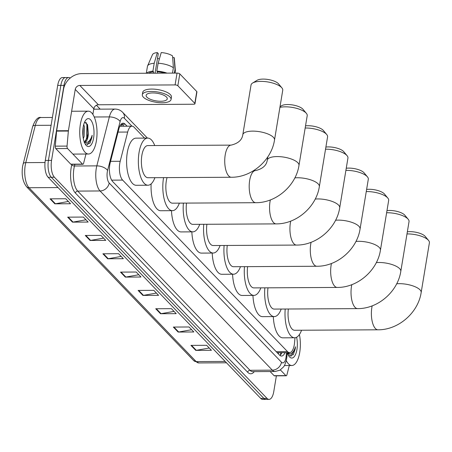 <?xml version="1.0" encoding="UTF-8"?>
<svg xmlns="http://www.w3.org/2000/svg" width="452" height="452" viewBox="0 0 452 452"><rect width="100%" height="100%" fill="white"/><g stroke="black" fill="none" stroke-linecap="round" stroke-linejoin="round"><path stroke-width="0.68" d="M144.538 138.103L134.035 127.176A12.854 5.187 89.7 0 0 132.001 126.164A12.854 5.187 89.7 0 0 127.684 132.046L120.198 161.279A12.854 5.187 89.7 0 0 119.78 163.262A12.854 5.187 89.7 0 0 122.628 180.099L287.528 351.628A12.854 5.187 89.7 0 0 289.562 352.639A12.854 5.187 89.7 0 0 294.557 342.644L294.986 337.751M289.562 352.639L277.799 352.701A12.854 5.187 -90.3 0 1 277.624 352.696L277.703 352.786A4.283 1.729 89.7 0 0 279.127 352.696M277.121 352.6L277.624 352.696M127.085 126.193L125.176 124.21A12.854 5.187 89.7 0 0 123.142 123.198A12.854 5.187 89.7 0 0 118.825 129.074L110.215 162.697A12.854 5.187 89.7 0 0 109.802 164.675A12.854 5.187 89.7 0 0 112.644 181.518L279.472 355.046A12.854 5.187 89.7 0 0 281.506 356.057A12.854 5.187 89.7 0 0 284.992 352.662M276.381 375.838L273.782 391.539A12.854 5.187 -90.3 0 1 269.053 399.393A12.854 5.187 -90.3 0 1 267.019 398.387L54.398 177.224A12.854 5.187 -90.3 0 1 51.556 160.387L63.975 85.371A12.854 5.187 -90.3 0 1 68.704 77.512A12.854 5.187 -90.3 0 1 70.207 78.055M96.44 105.26L100.18 109.152M269.053 399.393L262.776 399.432A12.854 5.187 -90.3 0 1 260.748 398.421L48.127 177.263A12.854 5.187 -90.3 0 1 45.285 160.42L57.703 85.405L60.839 85.388A12.854 5.187 -90.3 0 1 65.568 77.529A12.854 5.187 -90.3 0 0 60.839 85.388L48.42 160.403L60.839 85.388L63.975 85.371M48.127 177.263L51.262 177.246A12.854 5.187 -90.3 0 1 48.42 160.403A12.854 5.187 -90.3 0 0 51.262 177.246L263.883 398.404L51.262 177.246L54.398 177.224M265.912 399.415A12.854 5.187 -90.3 0 1 263.883 398.404A12.854 5.187 -90.3 0 0 265.912 399.415M281.85 352.679A12.854 5.187 -90.3 0 1 279.935 355.464M121.582 123.808A12.854 5.187 -90.3 0 1 122.04 124.227L123.95 126.21M209.253 348.023L196.304 350.328A3.43 2.887 136.1 0 1 195.75 350.379L211.434 350.294L206.632 345.294L190.947 345.384L195.75 350.379M191.642 329.706L178.693 332.011A3.43 2.887 136.1 0 1 178.139 332.062L193.823 331.971L189.015 326.977L173.336 327.062L178.139 332.062M174.031 311.388L161.082 313.688A3.43 2.887 136.1 0 1 160.528 313.739L176.207 313.654L171.404 308.659L155.725 308.744L160.528 313.739M156.42 293.065L143.47 295.371A3.43 2.887 136.1 0 1 142.917 295.422L158.595 295.337L153.793 290.337L138.114 290.427L142.917 295.422M68.359 201.473L55.41 203.779A3.43 2.887 136.1 0 1 54.856 203.829L70.54 203.739L65.738 198.744L50.053 198.835L54.856 203.829M85.97 219.791L73.021 222.096A3.43 2.887 136.1 0 1 72.467 222.147L88.151 222.062L83.349 217.062L67.664 217.152L72.467 222.147M103.581 238.114L90.632 240.413A3.43 2.887 136.1 0 1 90.084 240.464L105.762 240.379L100.96 235.385L85.275 235.469L90.084 240.464M121.192 256.431L108.243 258.736A3.43 2.887 136.1 0 1 107.695 258.787L123.373 258.697L118.571 253.702L102.886 253.787L107.695 258.787M138.804 274.748L125.854 277.053A3.43 2.887 136.1 0 1 125.306 277.104L140.984 277.014L136.182 272.019L120.503 272.11L125.306 277.104M57.703 85.405A12.854 5.187 -90.3 0 1 62.432 77.552L68.704 77.512M96.389 140.911A21.425 8.644 -90.3 0 1 88.502 154.013A21.425 8.644 -90.3 0 1 80.377 124.26A21.425 8.644 -90.3 0 1 88.264 111.164A21.425 8.644 -90.3 0 1 96.389 140.911M82.936 136.058L83.196 126.972M83.343 138.702L84.1 136.397L84.4 126.78L83.716 124.605M84.298 142.092L87.428 137.77L88.36 133.396L87.581 124.865L84.626 122.063M88.36 133.396A9.684 3.91 -90.3 0 1 88.078 136.374A9.684 3.91 -90.3 0 1 84.518 142.29A9.684 3.91 -90.3 0 1 84.371 142.284M83.162 127.159A13.967 5.639 -90.3 0 1 85.823 120.062A13.967 5.639 -90.3 0 1 92.202 122.419A13.967 5.639 -90.3 0 1 93.604 138.018A13.967 5.639 -90.3 0 1 85.965 145.137A13.967 5.639 -90.3 0 1 83.162 127.159M85.292 144.182L89.937 143.256L91.875 137.504L92.151 135.278L91.411 137.363C89.502 141.747 87.072 143.374 84.117 142.244M82.846 135.091L83.027 128.063M87.1 138.617L87.304 124.164M85.586 141.114L86.756 137.532L86.897 124.995L86.016 122.339M87.451 144.911L91.739 137.504L92.151 135.278M82.535 164.116A2.141 0.864 89.7 0 0 82.874 164.279L71.117 164.347A2.141 0.864 -90.3 0 1 70.778 164.178L82.535 164.116L67.568 148.544L55.805 148.606A2.141 0.864 -90.3 0 1 55.285 146.154L56.602 131.125A2.141 0.864 -90.3 0 1 56.647 130.769L63.483 89.485A17.142 14.436 136.1 0 1 81.778 73.608L177.048 73.077A2.141 0.768 9.4 0 1 179.806 73.896L177.845 85.739A2.141 0.768 -170.6 0 0 175.088 84.919L79.818 85.451A4.283 3.61 -43.9 0 0 75.241 89.423L68.41 130.701A2.141 0.864 89.7 0 0 68.365 131.057L67.049 146.092A2.141 0.864 89.7 0 0 67.568 148.544M70.778 164.178L55.805 148.606M92.875 114.412L93.813 108.74A4.283 3.61 -43.9 0 1 98.389 104.768L193.659 104.237A2.141 0.768 -170.6 0 0 194.97 103.757A2.141 0.768 -170.6 0 0 194.818 103.395L196.778 91.547L179.806 73.896M196.778 91.547A2.141 0.768 9.4 0 1 196.931 91.909L194.97 103.757M194.818 103.395L177.845 85.739M82.874 164.279A2.141 0.864 89.7 0 0 83.597 163.302L85.97 154.025M166.494 97.044A10.712 3.831 -170.6 0 0 154.963 93.027A10.712 3.831 -170.6 0 0 146.126 95.349A10.712 3.831 -170.6 0 0 146.889 97.152A10.712 3.831 -170.6 0 0 158.426 101.175A10.712 3.831 -170.6 0 0 167.263 98.847A10.712 3.831 -170.6 0 0 166.494 97.044M155.059 73.196L158.296 53.613L157.313 52.59L154.217 63.252L152.906 71.15L153.556 71.823A12.424 4.441 -170.6 0 0 148.725 73.235M171.065 99.48L171.461 97.112A14.571 5.209 -170.6 0 0 170.415 94.654A14.571 5.209 -170.6 0 0 154.731 89.191A14.571 5.209 -170.6 0 0 142.713 92.349L142.318 94.722A14.571 5.209 -170.6 0 0 143.363 97.174A14.571 5.209 -170.6 0 0 159.047 102.638A14.571 5.209 -170.6 0 0 171.065 99.48A14.571 5.209 -170.6 0 0 170.02 97.027A14.571 5.209 -170.6 0 0 154.335 91.564A14.571 5.209 -170.6 0 0 142.318 94.722M152.906 71.15A14.142 5.057 -170.6 0 0 146.64 73.247M154.217 63.252A14.142 5.057 -170.6 0 0 147.578 65.93A14.142 5.057 -170.6 0 0 147.448 66.365L146.307 73.247M175.003 73.088L175.348 70.981A14.142 5.057 -170.6 0 0 175.365 70.529A14.142 5.057 -170.6 0 0 174.986 69.433L174.161 57.607L172.681 57.613M174.382 73.088L174.986 69.433M157.313 52.59A11.142 3.983 -170.6 0 0 152.471 54.664L147.578 65.93M175.365 70.529L174.365 58.291A11.142 3.983 -170.6 0 0 174.161 57.607M157.533 58.24A8.571 3.062 -170.6 0 0 159.37 58.992M164.957 73.145A12.424 4.441 -170.6 0 0 157.477 71.8L156.827 71.128L158.138 63.229L161.234 52.568A11.142 3.983 -170.6 0 1 172.562 55.941L173.387 67.772L172.506 73.1M157.251 73.184L157.477 71.8M153.556 71.823L153.33 73.207M167.037 73.134A14.142 5.057 -170.6 0 0 156.827 71.128M173.387 67.772A14.142 5.057 -170.6 0 0 158.138 63.229M252.606 83.032L257.069 80.309A11.786 4.215 9.4 0 1 267.917 79.467A11.786 4.215 9.4 0 1 278.325 83.614A11.786 4.215 9.4 0 1 278.551 83.863L281.895 87.88A16.069 5.746 -170.6 0 0 281.59 87.541A16.069 5.746 -170.6 0 0 267.403 81.885A16.069 5.746 -170.6 0 0 252.606 83.032A16.069 5.746 -170.6 0 0 251.041 84.999L242.803 134.747A16.069 5.746 9.4 0 1 256.058 131.261A16.069 5.746 9.4 0 1 273.358 137.289A16.069 5.746 9.4 0 1 274.511 139.996L282.743 90.247A16.069 5.746 -170.6 0 0 281.895 87.88M242.803 134.747C242.04 139.99 238.147 143.448 231.119 145.12L147.77 145.589A16.069 6.486 89.7 0 0 141.855 155.409A16.069 6.486 89.7 0 0 147.951 177.721L231.3 177.257C251.685 177.483 271.494 160.285 274.511 139.996M154.906 177.687A23.566 9.509 -90.3 0 1 147.99 185.224A23.566 9.509 -90.3 0 1 139.058 152.493A23.566 9.509 -90.3 0 1 147.731 138.086A23.566 9.509 -90.3 0 1 154.731 145.55M147.99 185.224L136.233 185.286A23.566 9.509 -90.3 0 1 127.294 152.561A23.566 9.509 -90.3 0 1 135.967 138.154L147.731 138.086M280.025 106.672L281.534 105.751A11.786 4.215 9.4 0 1 292.382 104.915A11.786 4.215 9.4 0 1 302.789 109.062A11.786 4.215 9.4 0 1 303.009 109.311L306.36 113.328A16.069 5.746 -170.6 0 0 306.055 112.989A16.069 5.746 -170.6 0 0 279.907 107.395M253.736 170.579L255.583 170.568C262.606 168.895 266.505 165.438 267.268 160.189A16.069 5.746 9.4 0 1 280.522 156.708A16.069 5.746 9.4 0 1 297.823 162.731A16.069 5.746 9.4 0 1 298.975 165.443L307.207 115.695A16.069 5.746 -170.6 0 0 306.36 113.328M167.048 177.619A16.069 6.486 89.7 0 0 166.319 180.856A16.069 6.486 89.7 0 0 172.415 203.168L255.764 202.705C276.144 202.931 295.958 185.727 298.975 165.443M179.371 203.129A23.566 9.509 -90.3 0 1 172.455 210.666A23.566 9.509 -90.3 0 1 163.517 177.941A23.566 9.509 -90.3 0 1 163.573 177.636M172.455 210.666L160.697 210.734A23.566 9.509 -90.3 0 1 151.132 183.879M305.524 125.871A11.786 4.215 9.4 0 1 323.157 130.244A11.786 4.215 9.4 0 1 323.378 130.492L326.723 134.51A16.069 5.746 -170.6 0 0 326.423 134.171A16.069 5.746 -170.6 0 0 305.168 128.018M294.857 177.879A16.069 5.746 9.4 0 1 318.185 183.919A16.069 5.746 9.4 0 1 319.338 186.625L327.576 136.877A16.069 5.746 -170.6 0 0 326.723 134.51M186.529 203.089A16.069 6.486 89.7 0 0 192.778 224.356L276.132 223.887C296.512 224.113 316.327 206.914 319.338 186.625M199.739 224.316A23.566 9.509 -90.3 0 1 192.823 231.853A23.566 9.509 -90.3 0 1 183.388 203.106M192.823 231.853L181.06 231.916A23.566 9.509 -90.3 0 1 171.477 210.672M325.886 147.058A11.786 4.215 9.4 0 1 343.52 151.431A11.786 4.215 9.4 0 1 343.74 151.674L347.091 155.691A16.069 5.746 -170.6 0 0 346.786 155.352A16.069 5.746 -170.6 0 0 325.536 149.2M315.219 199.061A16.069 5.746 9.4 0 1 338.554 205.101A16.069 5.746 9.4 0 1 339.701 207.807L347.938 158.064A16.069 5.746 -170.6 0 0 347.091 155.691M206.897 224.277A16.069 6.486 89.7 0 0 213.146 245.538L296.495 245.069C316.875 245.295 336.689 228.096 339.701 207.807M220.101 245.498A23.566 9.509 -90.3 0 1 213.186 253.035A23.566 9.509 -90.3 0 1 203.75 224.294M213.186 253.035L201.428 253.103A23.566 9.509 -90.3 0 1 191.84 231.859M346.255 168.24A11.786 4.215 9.4 0 1 363.888 172.613A11.786 4.215 9.4 0 1 364.109 172.862L367.453 176.873A16.069 5.746 -170.6 0 0 367.154 176.54A16.069 5.746 -170.6 0 0 345.899 170.381M335.587 220.243A16.069 5.746 9.4 0 1 358.916 226.282A16.069 5.746 9.4 0 1 360.069 228.989L368.307 179.246A16.069 5.746 -170.6 0 0 367.453 176.873M227.26 245.459A16.069 6.486 89.7 0 0 233.509 266.72L316.863 266.256C337.243 266.477 357.057 249.278 360.069 228.989M240.47 266.68A23.566 9.509 -90.3 0 1 233.554 274.217A23.566 9.509 -90.3 0 1 224.119 245.476M233.554 274.217L221.791 274.285A23.566 9.509 -90.3 0 1 212.208 253.041M366.617 189.422A11.786 4.215 9.4 0 1 384.251 193.795A11.786 4.215 9.4 0 1 384.471 194.044L387.822 198.061A16.069 5.746 -170.6 0 0 387.517 197.722A16.069 5.746 -170.6 0 0 366.267 191.569M355.95 241.43A16.069 5.746 9.4 0 1 379.284 247.464A16.069 5.746 9.4 0 1 380.431 250.176L388.669 200.428A16.069 5.746 -170.6 0 0 387.822 198.061M247.628 266.64A16.069 6.486 89.7 0 0 253.877 287.901L337.226 287.438C357.605 287.664 377.42 270.46 380.431 250.176M260.832 287.862A23.566 9.509 -90.3 0 1 253.917 295.399A23.566 9.509 -90.3 0 1 244.481 266.657M253.917 295.399L242.159 295.467A23.566 9.509 -90.3 0 1 232.571 274.223M386.985 210.604A11.786 4.215 9.4 0 1 404.619 214.977A11.786 4.215 9.4 0 1 404.839 215.225L408.184 219.243A16.069 5.746 -170.6 0 0 407.885 218.904A16.069 5.746 -170.6 0 0 386.629 212.751M376.318 262.612A16.069 5.746 9.4 0 1 399.647 268.652A16.069 5.746 9.4 0 1 400.8 271.358L409.037 221.61A16.069 5.746 -170.6 0 0 408.184 219.243M267.991 287.822A16.069 6.486 89.7 0 0 274.24 309.089L357.594 308.62C377.974 308.846 397.788 291.647 400.8 271.358M281.2 309.049A23.566 9.509 -90.3 0 1 274.285 316.586A23.566 9.509 -90.3 0 1 264.849 287.839M274.285 316.586L262.522 316.649A23.566 9.509 -90.3 0 1 252.939 295.405M407.348 231.791A11.786 4.215 9.4 0 1 424.982 236.164A11.786 4.215 9.4 0 1 425.202 236.407L428.552 240.424A16.069 5.746 -170.6 0 0 428.247 240.085A16.069 5.746 -170.6 0 0 406.992 233.933M396.681 283.794A16.069 5.746 9.4 0 1 420.015 289.834A16.069 5.746 9.4 0 1 421.162 292.54L429.4 242.797A16.069 5.746 -170.6 0 0 428.552 240.424M288.359 309.01A16.069 6.486 89.7 0 0 294.608 330.271L377.957 329.802C398.336 330.028 418.151 312.829 421.162 292.54M301.563 330.231A23.566 9.509 -90.3 0 1 294.647 337.768A23.566 9.509 -90.3 0 1 285.212 309.027M294.647 337.768L282.89 337.836A23.566 9.509 -90.3 0 1 273.302 316.592M285.867 375.612A2.141 0.864 89.7 0 0 286.206 375.781L274.449 375.849A2.141 0.864 -90.3 0 1 274.11 375.68L285.867 375.612L280.398 369.922M274.11 375.68L270.121 371.533M286.206 375.781A2.141 0.864 89.7 0 0 286.93 374.804L289.303 365.527M299.41 334.548A21.425 8.644 -90.3 0 1 299.721 352.413A21.425 8.644 -90.3 0 1 291.834 365.51A21.425 8.644 -90.3 0 1 286.297 360.628M287.63 353.588L288.901 352.639M289.692 352.633A9.684 3.91 -90.3 0 1 287.851 353.792A9.684 3.91 -90.3 0 1 287.704 353.786M296.602 337.254A13.967 5.639 -90.3 0 1 296.936 349.515A13.967 5.639 -90.3 0 1 289.297 356.639A13.967 5.639 -90.3 0 1 287.302 352.65M288.625 355.679L293.275 354.752L295.207 349L295.484 346.774L294.744 348.865C292.834 353.244 290.404 354.871 287.449 353.746M290.783 356.413L295.071 349L295.484 346.774M110.565 161.336L120.198 161.279M121.43 123.933A12.854 10.825 136.1 0 1 121.469 126.227M277.703 352.786A12.854 10.825 136.1 0 1 277.641 353.142M111.655 180.162L122.628 180.099M118.051 132.097L127.684 132.046M276.245 351.69L287.528 351.628M131.956 126.164L124.356 118.266A8.571 3.458 89.7 0 0 120.125 121.509L107.582 170.477A8.571 3.458 89.7 0 0 107.31 171.8A8.571 3.458 89.7 0 0 109.203 183.026L281.477 362.221A8.571 3.458 89.7 0 0 285.986 357.656A8.571 3.458 89.7 0 0 286.167 356.232L286.478 352.656M281.477 362.221A8.571 7.215 -43.9 0 1 272.33 370.16L100.056 190.964A17.142 6.916 -90.3 0 1 96.265 168.511A17.142 6.916 -90.3 0 1 96.818 165.873L74.473 165.997A17.142 6.916 89.7 0 0 73.919 168.636A17.142 6.916 89.7 0 0 77.71 191.094L249.979 370.284A17.142 6.916 89.7 0 0 252.691 371.629L275.036 371.504A17.142 6.916 -90.3 0 1 272.33 370.16L249.979 370.284A2.141 1.802 136.1 0 0 247.696 372.267L75.422 193.077A2.141 1.802 136.1 0 1 77.71 191.094L100.056 190.964A8.571 7.215 -43.9 0 0 109.203 183.026M275.036 371.504L279.884 370.228L283.658 366.804L284.72 365.041L286.308 360.572L286.862 357.023A8.571 1.763 -175 0 0 286.167 356.232M75.422 193.077A19.283 7.78 -90.3 0 1 71.156 167.816A19.283 7.78 -90.3 0 1 71.778 164.844L71.908 164.342M93.846 108.576L94.428 109.181M254.295 371.623A19.283 7.78 -90.3 0 1 247.696 372.267M51.556 160.387L45.285 160.42M267.019 398.387L260.748 398.421M107.582 170.477A8.571 4.271 -165.6 0 0 96.818 165.873L109.356 116.904L94.236 116.989M120.125 121.509A8.571 4.271 -165.6 0 0 109.356 116.904A17.142 6.916 -90.3 0 1 115.113 109.068L93.739 109.186M74.896 164.325L74.473 165.997A2.141 1.068 14.4 0 1 71.778 164.844M93.841 109.186A2.141 1.802 136.1 0 1 93.841 108.587M124.356 118.266A8.571 7.215 -43.9 0 0 122.695 112.373C120.616 110.22 118.085 109.118 115.113 109.068M280.675 353.746L280.579 354.826M122.04 124.227L125.176 124.21M51.104 125.272L35.324 125.362L25.775 162.635A17.142 6.916 89.7 0 0 25.227 165.279A17.142 6.916 89.7 0 0 29.018 187.733A4.283 3.61 136.1 0 1 26.583 186.755C22.724 181.777 21.397 174.941 22.6 166.246L32.634 126.622C35.205 119.757 38.019 116.723 41.081 117.526A17.142 6.916 89.7 0 0 35.324 125.362A4.283 2.136 -165.6 0 0 32.634 126.622M23.092 163.901A4.283 2.136 -165.6 0 1 25.775 162.635L45.019 162.528M58.037 187.569L29.018 187.733L196.168 361.594A17.142 6.916 89.7 0 0 198.874 362.945L193.733 360.617A4.283 3.61 -43.9 0 0 196.168 361.594L225.186 361.43M125.854 277.053L121.096 272.104M108.243 258.736L103.485 253.787M90.632 240.413L85.874 235.464M73.021 222.096L68.263 217.146M55.41 203.779L50.652 198.829M143.47 295.371L138.713 290.421M161.082 313.688L156.324 308.744M178.693 332.011L173.935 327.062M196.304 350.328L191.546 345.379M98.389 104.768L79.818 85.451M93.813 108.74L75.241 89.423M56.647 130.769L68.41 130.701M175.088 84.919L177.048 73.077M68.365 131.057L56.602 131.125M55.285 146.154L67.049 146.092M231.119 145.12A16.069 6.486 89.7 0 0 225.209 154.946A16.069 6.486 89.7 0 0 228.763 175.992A16.069 6.486 89.7 0 0 231.3 177.257M255.583 170.568A16.069 6.486 89.7 0 0 249.673 180.393A16.069 6.486 89.7 0 0 253.222 201.439A16.069 6.486 89.7 0 0 255.764 202.705M270.352 199.931A16.069 6.486 89.7 0 0 270.036 201.575A16.069 6.486 89.7 0 0 273.59 222.627A16.069 6.486 89.7 0 0 276.132 223.887M290.721 221.113A16.069 6.486 89.7 0 0 290.404 222.757A16.069 6.486 89.7 0 0 293.953 243.809A16.069 6.486 89.7 0 0 296.495 245.069M311.083 242.295A16.069 6.486 89.7 0 0 310.767 243.939A16.069 6.486 89.7 0 0 314.321 264.991A16.069 6.486 89.7 0 0 316.863 266.256M331.452 263.482A16.069 6.486 89.7 0 0 331.135 265.126A16.069 6.486 89.7 0 0 334.683 286.172A16.069 6.486 89.7 0 0 337.226 287.438M351.814 284.664A16.069 6.486 89.7 0 0 351.498 286.308A16.069 6.486 89.7 0 0 355.052 307.36A16.069 6.486 89.7 0 0 357.594 308.62M372.182 305.846A16.069 6.486 89.7 0 0 371.86 307.49A16.069 6.486 89.7 0 0 375.414 328.542A16.069 6.486 89.7 0 0 377.957 329.802M280.878 352.684L280.325 355.108M120.221 126.232L132.001 126.164M147.42 138.092L122.695 112.373M286.862 357.023L287.246 352.65M193.733 360.617L26.583 186.755M198.874 362.945L226.492 362.786M41.081 117.526L52.392 117.463M88.502 154.013L72.908 154.098M88.264 111.164L71.631 111.254M267.268 160.189L267.821 156.838M291.834 365.51L284.449 365.555"/></g></svg>
